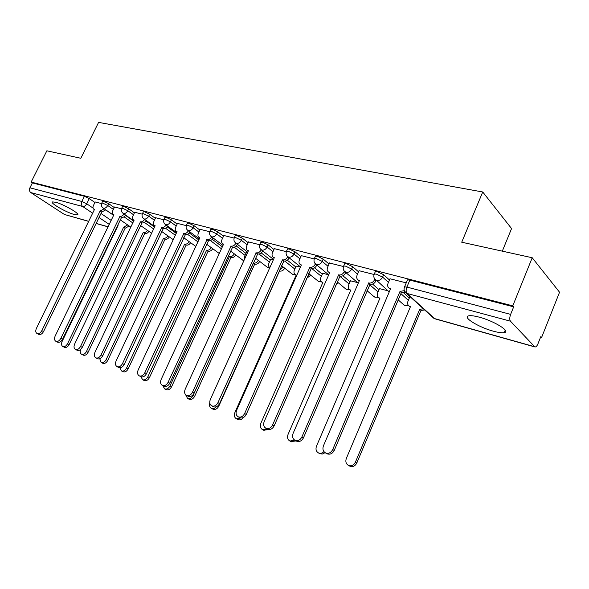 <?xml version="1.0" encoding="UTF-8"?>
<svg xmlns="http://www.w3.org/2000/svg" width="589" height="589" viewBox="0 0 589 589"><rect width="100%" height="100%" fill="white"/><g stroke="black" fill="none" stroke-linecap="round" stroke-linejoin="round"><path stroke-width="0.88" d="M114.295 207.564L108.626 203.61L103.664 201.254L102.619 201.379M134.432 212.843L128.726 208.8L123.675 206.408L122.556 206.548M155.371 218.342L149.635 214.212L144.496 211.768L143.289 211.915M177.156 224.056L171.392 219.837L166.157 217.348L164.868 217.51M199.848 230.019L194.061 225.697L188.723 223.157L187.339 223.334M223.503 236.233L217.687 231.808L212.246 229.217L210.766 229.416M248.175 242.727L242.344 238.177L236.8 235.541L235.195 235.755M273.937 249.508L268.098 244.84L262.436 242.138L260.706 242.373M300.861 256.598L295.015 251.797L289.236 249.044L287.565 248.875L287.373 249.302M329.03 264.027L323.184 259.079L317.287 256.267L315.476 256.082L315.27 256.546M358.532 271.816L352.693 266.707L346.671 263.828L344.705 263.636L344.484 264.137M389.462 279.996L383.645 274.71L377.49 271.765L375.355 271.551L375.112 272.096M493.243 331.158C498.353 332.557 502.012 333.043 504.236 332.616C511.2 331.614 494.23 321.027 479.24 317.162C474.27 315.844 470.744 315.402 468.66 315.837C461.982 317.015 478.555 327.256 493.243 331.158M74.199 214.47L77.417 214.875C81.002 214.3 63.899 204.339 55.69 202.277L52.612 201.917C49.218 202.623 66.064 212.371 74.199 214.47M540.562 337.239L541.586 337.512L540.798 336.65L537.963 343.785C536.984 346.067 535.968 347.12 534.922 346.958L510.457 321.189L407.028 293.455L434.594 318.59L534.532 346.7M502.307 251.157L511.569 228.569L482.73 191.985L461.724 242.212L532.22 257.746L512.783 305.846L31.143 182.082L46.862 150.799L80.811 158.279L98.591 122.387L482.73 191.985M532.22 257.746L559.55 292.225L541.586 337.512M88.644 221.39L64.429 214.477L30.797 192.574C29.398 191.41 29.104 189.82 29.914 187.803L32.38 182.899L84.404 196.299L89.278 198.603L94.91 202.483M105.718 209.92L113.603 215.346M32.38 182.899L31.143 182.082M404.326 287.403L404.562 286.814L406.881 287.071L510.626 314.386L513.682 306.832L512.783 305.846M510.626 314.386C509.544 317.471 509.485 319.739 510.457 321.189M406.241 282.875L389.992 278.766M410.238 296.827L409.834 296.827M375.355 271.551L374.089 274.503L359.025 270.697M387.93 290.797L379.463 288.617M343.453 266.53L329.487 263.003M357.597 282.61L350.448 280.784M314.231 258.924L301.281 255.655M328.633 274.791L322.706 273.281M286.328 251.665L274.327 248.639M300.405 267.17L296.149 266.11M259.661 244.722L248.543 241.917M273.34 259.859L270.704 259.234M234.15 238.081L223.849 235.49M247.446 252.865L246.305 252.644M209.713 231.72L200.172 229.327M186.293 225.624L177.466 223.408M163.823 219.778L155.658 217.731M142.251 214.16L134.704 212.276M121.518 208.764L114.553 207.026M125.413 215.324L133.666 221.089M145.873 220.956L154.532 227.082M167.143 226.817L176.229 233.362M189.26 232.927L198.817 239.937M212.283 239.303L222.355 246.828M236.263 245.966L245.974 253.373M261.258 252.924L270.351 260.014M287.322 260.198L295.774 266.95M314.519 267.811L322.301 274.194M342.916 275.762L350.013 281.77M372.557 284.075L378.992 289.707M403.509 292.74L409.326 298.019M101.58 203.573L95.16 201.975M513.682 306.832L409.841 280.099L407.514 279.863L407.264 280.46M390.036 278.656L388.048 283.302C387.238 285.562 387.695 287.27 389.417 288.433L390.559 288.846L323.449 445.807C322.345 449.098 323.089 451.505 325.665 453.015C328.64 453.928 330.981 452.786 332.697 449.584L400.027 291.386L404.319 290.657M405.092 292.196L401.352 292.586L334.221 450.438C332.513 453.626 330.179 454.767 327.204 453.854L326.601 453.523M390.338 289.354L389.66 288.647M400.027 291.386L401.352 292.586M424.669 309.976L421.29 310.418L419.751 309.218L423.447 308.857M409.878 296.723L407.971 301.222C407.198 303.409 407.662 305.08 409.355 306.228L410.474 306.641L346.325 458.456C345.279 461.643 346.023 463.977 348.563 465.465C351.478 466.37 353.753 465.281 355.395 462.188L419.751 309.218M420.988 310.337L356.816 462.976C355.174 466.061 352.899 467.143 349.991 466.245L349.395 465.921M410.268 307.119L409.524 306.368M359.069 270.594L357.096 275.122C356.286 277.338 356.706 279.009 358.37 280.121L359.423 280.504L293.094 433.394C291.989 436.596 292.667 438.923 295.126 440.373C297.953 441.227 300.206 440.101 301.885 436.986L368.743 283C371.254 283.383 373.198 282.3 374.575 279.738L375.929 280.938C374.56 283.493 372.616 284.575 370.106 284.192L303.453 437.848C301.774 440.955 299.521 442.074 296.694 441.22L296.164 440.933M376.172 280.379L375.929 280.938M359.231 280.946L358.767 280.467M374.81 279.186L374.575 279.738M368.449 282.926L369.811 284.112M329.531 262.908L327.58 267.325C326.77 269.504 327.16 271.124 328.758 272.199L329.73 272.545L264.181 421.569C263.092 424.691 263.71 426.944 266.044 428.336C268.739 429.138 270.918 428.026 272.56 425L338.623 274.93C341.024 275.291 342.901 274.224 344.248 271.728L345.647 272.921C344.3 275.409 342.423 276.469 340.03 276.108L274.157 425.862C272.516 428.888 270.344 429.992 267.649 429.19L267.17 428.932M345.809 272.538L345.647 272.921M338.344 274.857L339.743 276.035M379.5 288.522L377.615 292.91C376.842 295.06 377.277 296.687 378.911 297.791L379.942 298.174L316.484 446.182C315.446 449.282 316.131 451.542 318.546 452.97C320.453 453.692 322.242 453.236 323.921 451.608M325.076 452.698L322.212 454.075L319.488 453.471M379.758 298.601L379.228 298.071M350.484 280.688L348.622 284.973C347.849 287.086 348.246 288.676 349.822 289.736L350.786 290.09L288.028 434.468C286.99 437.494 287.623 439.689 289.928 441.051L294.64 440.116M296.134 440.918L290.951 441.595M301.325 255.567L299.403 259.874C298.594 262.017 298.954 263.6 300.486 264.63L301.391 264.954L236.623 410.297C235.534 413.345 236.101 415.532 238.324 416.857C240.901 417.623 242.999 416.526 244.612 413.566L309.888 267.229C312.185 267.568 313.996 266.515 315.321 264.086L316.742 265.264C315.424 267.693 313.613 268.739 311.316 268.4L246.231 414.435C244.619 417.387 242.528 418.477 239.951 417.719L239.532 417.491M309.615 267.156L311.051 268.326M274.371 248.551L272.464 252.762C271.662 254.86 271.993 256.406 273.465 257.393L274.312 257.695L210.317 399.541C209.235 402.508 209.75 404.636 211.871 405.909C214.337 406.624 216.362 405.549 217.945 402.662L282.433 259.874C284.627 260.191 286.379 259.16 287.682 256.782L289.14 257.953C287.837 260.323 286.085 261.354 283.891 261.03L219.587 403.539C218.004 406.417 215.986 407.492 213.52 406.771L213.144 406.572M282.175 259.801L283.633 260.964M248.58 241.836L246.703 245.952C245.893 248.013 246.202 249.522 247.623 250.472L248.411 250.752L185.182 389.263C184.107 392.164 184.585 394.225 186.603 395.447C188.966 396.125 190.924 395.064 192.478 392.245L256.178 252.836C258.276 253.137 259.97 252.129 261.251 249.817M262.738 250.958L262.738 250.958C261.457 253.277 259.764 254.286 257.665 253.984L194.134 393.128C192.581 395.933 190.63 396.993 188.274 396.316L187.935 396.139M255.928 252.769L257.415 253.918M322.743 273.2L320.895 277.382C320.121 279.458 320.497 281.005 322.014 282.028L322.905 282.359L260.853 423.285C259.815 426.237 260.397 428.365 262.598 429.675L267.001 428.844M337.998 282.543L335.708 285.245M268.717 429.477L263.703 430.257M296.186 266.029L294.36 270.115C293.587 272.155 293.933 273.671 295.391 274.651L296.23 274.96L234.878 412.594C233.848 415.473 234.378 417.542 236.476 418.801L240.724 417.954M307.406 276.536L309.409 274.113M310.764 275.21L306.597 278.369M243.39 417.52C241.799 419.596 240.01 420.288 238.022 419.611L237.647 419.412M295.391 274.651L296.083 275.196M284.693 268.172L284.693 268.172C283.464 270.425 281.807 271.389 279.731 271.073L279.215 270.793M270.741 259.16L268.937 263.15C268.172 265.138 268.481 266.611 269.858 267.568M209.794 402.928C209.088 405.519 209.647 407.345 211.495 408.398C213.203 409.009 214.816 408.471 216.347 406.771M279.539 270.079L283.309 267.089M279.488 271.006L218.791 406.152C217.297 408.876 215.383 409.892 213.056 409.208L212.717 409.031M223.886 235.409L222.024 239.428C221.221 241.461 221.501 242.933 222.87 243.846L223.606 244.111L161.15 379.434C160.075 382.261 160.51 384.264 162.446 385.442C164.699 386.089 166.599 385.037 168.123 382.29L231.05 246.106C233.03 246.386 234.658 245.422 235.931 243.205M237.426 244.354C236.152 246.563 234.532 247.527 232.552 247.24L169.801 383.167C168.277 385.913 166.385 386.958 164.125 386.31L163.816 386.156M230.814 246.04L232.316 247.181M259.705 261.42C258.483 263.563 256.892 264.483 254.941 264.181L253.528 263.114C255.479 263.416 257.069 262.488 258.299 260.338M246.342 252.571L244.56 256.48L244.369 259.609M185.66 394.785L187.56 398.429C189.798 399.084 191.653 398.076 193.126 395.41L253.292 263.047M254.706 264.115L194.694 396.235C193.229 398.893 191.373 399.902 189.143 399.246L188.833 399.092M200.208 229.246L198.375 233.178C197.573 235.173 197.83 236.609 199.148 237.5L199.84 237.742L138.135 370.025C137.075 372.785 137.465 374.737 139.313 375.87C141.485 376.481 143.318 375.443 144.82 372.756L206.975 239.649C208.837 239.922 210.398 239.001 211.665 236.881M213.174 238.022C211.922 240.135 210.361 241.048 208.499 240.776L146.506 373.64C145.004 376.319 143.171 377.35 141.007 376.739L140.734 376.592M206.746 239.59L208.27 240.717M235.74 254.927C234.518 256.981 232.994 257.857 231.153 257.57L229.717 256.509C231.565 256.797 233.097 255.913 234.312 253.859M162.822 385.64L164.625 388.88C166.775 389.498 168.572 388.504 170.022 385.898L229.496 256.451M230.925 257.511L171.605 386.73C170.155 389.329 168.366 390.316 166.216 389.704L165.943 389.557M177.503 223.334L175.684 227.185C174.889 229.143 175.124 230.549 176.391 231.403L177.046 231.632L116.085 361.005C115.032 363.707 115.392 365.607 117.159 366.697C119.236 367.278 121.017 366.255 122.49 363.627L183.886 233.465C185.645 233.723 187.147 232.839 188.392 230.814M189.923 231.941C188.686 233.958 187.184 234.842 185.425 234.584L124.191 364.51C122.718 367.131 120.936 368.147 118.86 367.565L118.61 367.433M183.672 233.406L185.204 234.525M212.725 248.691C211.525 250.656 210.052 251.496 208.307 251.223L206.864 250.17C208.602 250.443 210.082 249.596 211.282 247.63M140.918 376.695L142.626 379.721C144.688 380.31 146.425 379.331 147.854 376.776L206.651 250.111M208.094 251.164L149.451 377.608C148.03 380.148 146.286 381.127 144.224 380.538L143.974 380.413M155.695 217.658L153.898 221.427C153.103 223.356 153.324 224.726 154.546 225.55L155.157 225.764L94.939 352.362C93.894 354.998 94.218 356.846 95.911 357.898C97.907 358.451 99.629 357.442 101.08 354.873L161.725 227.523C163.396 227.774 164.839 226.927 166.069 224.983M167.607 226.095C166.385 228.031 164.942 228.878 163.278 228.635L102.788 355.749C101.337 358.318 99.615 359.319 97.619 358.767L97.391 358.649M161.519 227.472L163.065 228.576M190.608 242.69C189.422 244.575 188.009 245.385 186.36 245.12L184.902 244.082C186.551 244.339 187.965 243.529 189.157 241.637M119.884 367.779L121.496 370.923C123.476 371.482 125.17 370.518 126.576 368.022L184.688 244.023M186.153 245.061L128.181 368.847C126.782 371.342 125.089 372.307 123.108 371.747L122.873 371.63M134.741 212.202L132.967 215.898C132.179 217.79 132.37 219.13 133.548 219.933L134.13 220.131L74.641 344.057C73.603 346.641 73.89 348.438 75.517 349.454C77.439 349.976 79.11 348.982 80.538 346.472L140.44 221.825C142.023 222.06 143.414 221.243 144.622 219.373M146.175 220.477C144.975 222.34 143.583 223.157 142.001 222.914L82.246 347.348C80.826 349.859 79.154 350.845 77.233 350.322L77.019 350.219M140.241 221.766L141.802 222.863M169.345 236.911C168.182 238.722 166.812 239.502 165.244 239.252L163.779 238.221C165.34 238.471 166.709 237.691 167.88 235.872M99.747 358.76L101.198 362.471C103.104 363.008 104.746 362.051 106.13 359.607L163.58 238.162M165.045 239.2L107.735 360.431C106.366 362.876 104.724 363.825 102.81 363.295L102.604 363.185M114.583 206.96L112.83 210.575C112.05 212.438 112.227 213.755 113.36 214.521L113.905 214.713L55.138 336.083C54.107 338.616 54.372 340.368 55.926 341.348C57.774 341.841 59.401 340.862 60.807 338.403L119.979 216.34C121.481 216.561 122.829 215.78 124.014 213.976M125.575 215.066C124.389 216.862 123.049 217.65 121.548 217.422L62.522 339.279C61.116 341.73 59.496 342.71 57.648 342.209L57.45 342.113M119.788 216.288L121.356 217.37M148.884 231.344C147.736 233.097 146.418 233.848 144.923 233.605L143.444 232.581C144.938 232.824 146.256 232.066 147.412 230.314M80.708 349.417C79.846 351.795 80.17 353.437 81.672 354.342C83.513 354.85 85.11 353.908 86.465 351.515L143.252 232.53M144.732 233.553L88.085 352.34C86.73 354.733 85.133 355.675 83.292 355.167L83.101 355.064M95.19 201.909L93.46 205.458C92.679 207.284 92.834 208.572 93.931 209.316L94.454 209.5L36.385 328.419C35.362 330.893 35.598 332.601 37.1 333.551C38.874 334.022 40.457 333.057 41.841 330.643L100.108 211.017L104.187 208.786M105.755 209.861L101.683 212.084L43.557 331.519C42.172 333.926 40.597 334.891 38.815 334.412L38.638 334.324M100.108 211.017L101.683 212.084M129.175 225.985L125.354 228.164L123.683 227.096L127.695 224.961M117.505 225.344L118.05 225.535L62.103 341.487C61.123 343.902 61.381 345.581 62.883 346.523C64.657 347.002 66.211 346.074 67.544 343.726L123.683 227.096M125.17 228.112L69.163 344.55C67.831 346.892 66.285 347.827 64.51 347.341L64.326 347.252M101.706 203.249L102.751 203.131L107.713 205.48L113.39 209.426M108.626 203.61L107.713 205.48C106.55 207.512 105.159 208.425 103.531 208.226L102.795 207.814M121.636 208.454L122.755 208.322L127.806 210.715L133.519 214.749M128.726 208.8L127.806 210.715C126.628 212.784 125.192 213.719 123.506 213.505L122.703 213.049M142.361 213.866L143.554 213.726L148.7 216.163L154.443 220.279M149.635 214.212L148.7 216.163C147.508 218.276 146.035 219.218 144.283 218.998L143.399 218.49M163.926 219.506L165.207 219.344L170.449 221.832L176.221 226.043M171.392 219.837L170.449 221.832C169.234 223.989 167.718 224.946 165.899 224.711L164.935 224.137M186.389 225.373L187.766 225.197L193.104 227.737L198.905 232.044M194.061 225.697L193.104 227.737C191.874 229.938 190.306 230.917 188.414 230.667L187.354 230.019M209.802 231.492L211.282 231.3L216.723 233.892L222.546 238.302M217.687 231.808L216.723 233.892C215.471 236.137 213.851 237.131 211.885 236.866L210.715 236.13M234.223 237.882L235.814 237.669L241.365 240.312L247.203 244.84M242.344 238.177L241.365 240.312C240.091 242.616 238.427 243.625 236.373 243.345L235.077 242.499M259.727 244.553L261.442 244.325L267.104 247.019L272.957 251.672M268.098 244.84L267.104 247.019C265.808 249.375 264.086 250.399 261.943 250.104L260.515 249.132M286.379 251.532L286.563 251.105L288.235 251.275L294.014 254.028L299.875 258.814M295.015 251.797L294.014 254.028C292.696 256.443 290.914 257.489 288.676 257.172L287.086 256.038M314.261 258.829L314.46 258.365L316.271 258.556L322.176 261.369L328.036 266.294M323.184 259.079L322.176 261.369C320.828 263.835 318.988 264.903 316.646 264.564L314.865 263.239M343.468 266.478L343.681 265.978L345.647 266.176L351.67 269.055L357.523 274.143M352.693 266.707L351.67 269.055C350.308 271.588 348.401 272.67 345.949 272.309L343.954 270.734M374.435 278.545L375.856 280.106C373.86 278.472 373.345 276.418 374.317 273.951L376.452 274.172L382.607 277.117L388.445 282.381M383.645 274.71L382.607 277.117C381.216 279.709 379.242 280.82 376.673 280.438L389.226 291.953M89.278 198.603L86.738 203.787L93.033 208.072M100.999 213.49L111.152 220.396M109.223 224.38L99.04 217.518M92.642 213.203L82.674 206.489L30.797 192.574M64.429 214.477L88.689 221.302M96.176 223.408L108.074 226.758M124.007 216.804L132.79 222.914M144.371 222.406L153.641 228.944M165.538 228.23L175.338 235.254M187.545 234.297L197.919 241.865M210.435 240.614L221.442 248.801M234.253 247.189L245.053 255.383M259.05 254.028L269.423 262.076M284.862 261.133L294.831 269.055M311.714 268.481L321.351 276.351M339.706 276.116L349.056 283.979M369.59 284.627L378.028 291.96M400.91 293.624L408.346 300.324M403.222 304.351L405.055 305.603L408.236 305.212M373.492 296.201L375.149 297.298L377.983 297.011M345.066 288.396L346.568 289.361L349.078 289.155M317.854 280.916L319.216 281.763L321.454 281.623M291.791 273.738L293.027 274.489L295.015 274.4M266.795 266.846L267.921 267.516L269.696 267.465M242.801 260.228L243.817 260.824M409.841 280.099L406.881 287.071C405.85 289.921 405.895 292.048 407.028 293.455L404.54 291.187M84.404 196.299L81.856 201.475L86.738 203.787C85.596 205.775 84.242 206.68 82.674 206.489C81.282 205.281 81.01 203.61 81.856 201.475L29.914 187.803M407.514 279.863L404.562 286.814C403.575 289.332 404.106 291.43 406.152 293.101L433.747 318.237L435.035 318.855L432.576 317.176M534.922 346.958L435.124 318.877M400.336 291.467L401.661 292.667M332.697 449.584L334.221 450.438M421.29 310.418L420.053 309.299M356.816 462.976L355.395 462.188M368.743 283L370.106 284.192M301.885 436.986L303.453 437.848M338.623 274.93L340.03 276.108M272.56 425L274.157 425.862M309.888 267.229L311.316 268.4M244.612 413.566L246.231 414.435M282.433 259.874L283.891 261.03M217.945 402.662L219.587 403.539M256.178 252.836L257.665 253.984M192.478 392.245L194.134 393.128M337.895 282.772L337.092 282.102M310.72 275.313L309.358 274.216M279.731 271.073L279.26 270.704M218.791 406.152L217.996 405.733M231.05 246.106L232.552 247.24M168.123 382.29L169.801 383.167M254.941 264.181L253.528 263.114M194.694 396.235L193.126 395.41M206.975 239.649L208.499 240.776M144.82 372.756L146.506 373.64M231.153 257.57L229.717 256.509M171.605 386.73L170.022 385.898M183.886 233.465L185.425 234.584M122.49 363.627L124.191 364.51M208.307 251.223L206.864 250.17M149.451 377.608L147.854 376.776M161.725 227.523L163.278 228.635M101.08 354.873L102.788 355.749M186.36 245.12L184.902 244.082M128.181 368.847L126.576 368.022M140.44 221.825L142.001 222.914M80.538 346.472L82.246 347.348M165.244 239.252L163.779 238.221M107.735 360.431L106.13 359.607M119.979 216.34L121.548 217.422M60.807 338.403L62.522 339.279M144.923 233.605L143.444 232.581M88.085 352.34L86.465 351.515M100.299 211.061L101.868 212.136M41.841 330.643L43.557 331.519M125.354 228.164L123.867 227.148M69.163 344.55L67.544 343.726M505.229 330.157L504.236 332.616M77.726 214.256L77.417 214.875M398.23 299.926L404.268 305.271L408.619 305.662M344.705 263.636L343.681 265.978C342.724 268.4 343.225 270.41 345.206 272.015L358.259 283.176M315.476 256.082L314.46 258.365C313.517 260.75 314.018 262.723 315.962 264.292L328.714 274.857M287.565 248.875L286.563 251.105C285.628 253.447 286.121 255.383 288.043 256.922L300.508 266.95M260.883 241.983L259.896 244.163C258.976 246.467 259.462 248.367 261.361 249.876L273.539 259.425M235.357 235.394L234.378 237.522C233.472 239.789 233.958 241.652 235.828 243.132L247.733 252.247M210.914 229.084L209.949 231.168C209.051 233.391 209.529 235.225 211.385 236.675L223.017 245.392M187.479 223.04L186.529 225.072C185.645 227.258 186.117 229.062 187.95 230.483L199.325 238.847M165.001 217.238L164.059 219.226C163.182 221.376 163.654 223.15 165.465 224.549L176.597 232.574M143.414 211.665L142.479 213.616C141.618 215.729 142.089 217.466 143.878 218.843L154.774 226.574M122.667 206.312L121.746 208.219C120.9 210.295 121.363 212.011 123.13 213.365L133.799 220.809M102.722 201.166L101.809 203.036C100.969 205.075 101.433 206.761 103.185 208.094L113.633 215.279M366.991 290.642L374.42 296.996L378.418 297.452M337.188 281.873L345.898 289.081L349.586 289.589M308.724 273.568L318.597 281.513L322.028 282.043M281.513 265.676L292.453 274.26L295.604 274.82M255.479 258.181L267.391 267.303L269.688 267.951M230.542 251.039L243.787 260.883M219.277 253.506L206.643 244.221M195.791 246.423L183.709 237.706M173.254 239.679L161.688 231.477M151.601 233.244L140.535 225.513M130.787 227.089L120.185 219.793M96.125 223.503L108.03 226.846M115.731 229.018L116.291 229.173M389.417 288.433L390.367 289.28M325.665 453.015L327.204 453.854M410.297 307.06L409.355 306.228M349.991 466.245L348.563 465.465M358.37 280.121L359.253 280.887M295.126 440.373L296.694 441.22M328.758 272.199L329.582 272.884M266.044 428.336L267.649 429.19M379.787 298.542L378.911 297.791M320.011 453.758L318.546 452.97M350.639 290.414L349.822 289.736M291.422 441.846L289.928 441.051M300.486 264.63L301.259 265.256M238.324 416.857L239.951 417.719M273.465 257.393L274.194 257.967M211.871 405.909L213.52 406.771M247.623 250.472L248.3 250.995M186.603 395.447L188.274 396.316M322.779 282.646L322.014 282.028M264.122 430.478L262.598 429.675M238.022 419.611L236.476 418.801M213.056 409.208L211.495 408.398M222.87 243.846L223.511 244.325M162.446 385.442L164.125 386.31M189.143 399.246L187.56 398.429M199.148 237.5L199.752 237.941M139.313 375.87L141.007 376.739M166.216 389.704L164.625 388.88M176.391 231.403L176.958 231.808M117.159 366.697L118.86 367.565M144.224 380.538L142.626 379.721M154.546 225.55L155.076 225.933M95.911 357.898L97.619 358.767M123.108 371.747L121.496 370.923M133.548 219.933L134.056 220.279M75.517 349.454L77.233 350.322M102.81 363.295L101.198 362.471M113.36 214.521L113.839 214.852M55.926 341.348L57.648 342.209M83.292 355.167L81.672 354.342M93.931 209.316L94.387 209.625M37.1 333.551L38.815 334.412M117.991 225.661L117.535 225.359M64.51 347.341L62.883 346.523"/></g></svg>
